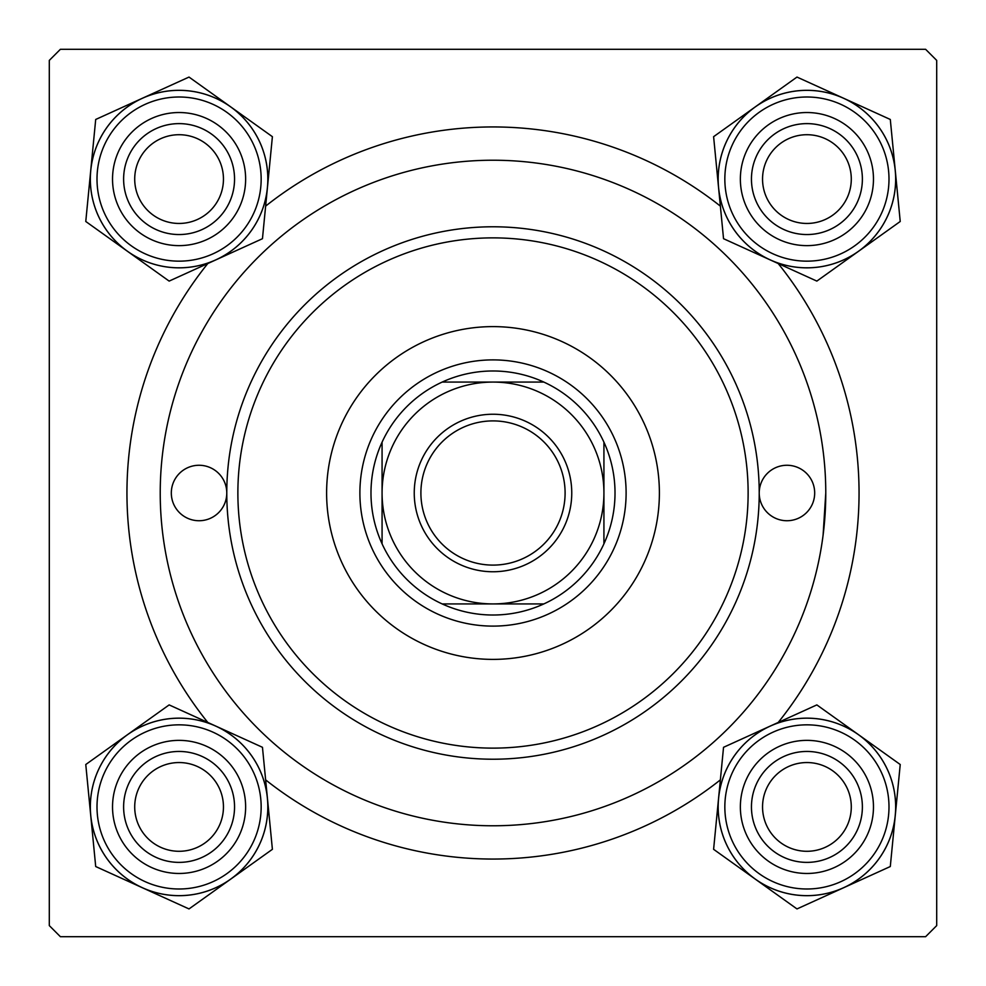 <?xml version="1.0" encoding="UTF-8"?>
<svg xmlns="http://www.w3.org/2000/svg" width="986" height="986" viewBox="0 0 986 986"><rect width="100%" height="100%" fill="white"/><g stroke="black" fill="none" stroke-linecap="round" stroke-linejoin="round"><path stroke-width="1.48" d="M207.799 722.467A366.052 366.052 0 0 1 207.799 263.533M265.628 206.123A366.052 366.052 0 0 1 720.372 206.123M778.2 263.533A366.052 366.052 0 0 1 778.2 722.467M925.607 49.3L60.392 49.3L49.3 60.392L49.3 925.607L60.392 936.7L925.607 936.7L936.7 925.607L936.7 60.392L925.607 49.3M823.1 535.127L825.775 493A332.775 332.775 0 0 0 493 160.225A332.775 332.775 0 0 0 160.225 493A332.775 332.775 0 0 0 493 825.775A332.775 332.775 0 0 0 825.775 493M720.372 779.877A366.052 366.052 0 0 1 265.628 779.877M762.548 806.918A44.37 44.37 0 0 0 806.918 851.288A44.37 44.37 0 0 0 851.288 806.918A44.37 44.37 0 0 0 806.918 762.548A44.37 44.37 0 0 0 762.548 806.918M862.38 806.918A55.462 55.462 0 0 1 806.918 862.38A55.462 55.462 0 0 1 751.455 806.918A55.462 55.462 0 0 1 806.918 751.455A55.462 55.462 0 0 1 862.38 806.918M134.712 806.918A44.37 44.37 0 0 0 179.082 851.288A44.37 44.37 0 0 0 223.452 806.918A44.37 44.37 0 0 0 179.082 762.548A44.37 44.37 0 0 0 134.712 806.918M234.545 806.918A55.462 55.462 0 0 1 179.082 862.38A55.462 55.462 0 0 1 123.62 806.918A55.462 55.462 0 0 1 179.082 751.455A55.462 55.462 0 0 1 234.545 806.918M851.288 179.082A44.37 44.37 0 0 0 806.918 134.712A44.37 44.37 0 0 0 762.548 179.082A44.37 44.37 0 0 0 806.918 223.452A44.37 44.37 0 0 0 851.288 179.082M751.455 179.082A55.462 55.462 0 0 1 806.918 123.62A55.462 55.462 0 0 1 862.38 179.082A55.462 55.462 0 0 1 806.918 234.545A55.462 55.462 0 0 1 751.455 179.082M223.452 179.082A44.37 44.37 0 0 0 179.082 134.712A44.37 44.37 0 0 0 134.712 179.082A44.37 44.37 0 0 0 179.082 223.452A44.37 44.37 0 0 0 223.452 179.082M123.62 179.082A55.462 55.462 0 0 1 179.082 123.62A55.462 55.462 0 0 1 234.545 179.082A55.462 55.462 0 0 1 179.082 234.545A55.462 55.462 0 0 1 123.62 179.082M755.288 879.118A88.765 88.765 0 0 1 718.572 798.315L713.605 849.316L796.984 908.932L890.296 866.534L900.23 764.52L816.852 704.904L723.539 747.302L718.572 798.315A88.765 88.765 0 0 1 858.547 734.718A88.765 88.765 0 0 1 843.634 887.733A88.765 88.765 0 0 1 755.288 879.118M746.328 834.452A66.555 66.555 0 0 1 779.384 746.328A66.555 66.555 0 0 1 867.507 779.384A66.555 66.555 0 0 1 834.452 867.507A66.555 66.555 0 0 1 746.328 834.452M857.413 783.969A55.462 55.462 0 0 0 783.969 756.422A55.462 55.462 0 0 0 756.422 829.867A55.462 55.462 0 0 0 829.867 857.413A55.462 55.462 0 0 0 857.413 783.969M887.708 770.214A88.74 88.74 0 0 1 843.622 887.708A88.74 88.74 0 0 1 726.127 843.622A88.74 88.74 0 0 1 770.214 726.127A88.74 88.74 0 0 1 887.708 770.214A88.74 88.74 0 0 0 770.214 726.127A88.74 88.74 0 0 0 726.127 843.622M90.737 815.521A88.765 88.765 0 0 1 127.453 734.718L85.77 764.52L95.704 866.534L189.016 908.932L272.395 849.316L262.461 747.302L169.148 704.904L127.453 734.718A88.765 88.765 0 0 1 267.428 798.315A88.765 88.765 0 0 1 142.366 887.733A88.765 88.765 0 0 1 90.737 815.521M118.493 779.384A66.555 66.555 0 0 1 206.616 746.328A66.555 66.555 0 0 1 239.672 834.452A66.555 66.555 0 0 1 151.548 867.507A66.555 66.555 0 0 1 118.493 779.384M229.578 829.867A55.462 55.462 0 0 0 202.031 756.422A55.462 55.462 0 0 0 128.587 783.969A55.462 55.462 0 0 0 156.133 857.413A55.462 55.462 0 0 0 229.578 829.867M259.873 843.622A88.74 88.74 0 0 1 142.378 887.708A88.74 88.74 0 0 1 98.292 770.214A88.74 88.74 0 0 1 215.786 726.127A88.74 88.74 0 0 1 259.873 843.622A88.74 88.74 0 0 0 215.786 726.127A88.74 88.74 0 0 0 98.292 770.214M895.263 170.479A88.765 88.765 0 0 1 858.547 251.282L900.23 221.48L890.296 119.466L796.984 77.068L713.605 136.684L723.539 238.698L816.852 281.096L858.547 251.282A88.765 88.765 0 0 1 718.572 187.685A88.765 88.765 0 0 1 843.634 98.267A88.765 88.765 0 0 1 895.263 170.479M867.507 206.616A66.555 66.555 0 0 1 779.384 239.672A66.555 66.555 0 0 1 746.328 151.548A66.555 66.555 0 0 1 834.452 118.493A66.555 66.555 0 0 1 867.507 206.616M756.422 156.133A55.462 55.462 0 0 0 783.969 229.578A55.462 55.462 0 0 0 857.413 202.031A55.462 55.462 0 0 0 829.867 128.587A55.462 55.462 0 0 0 756.422 156.133M726.127 142.378A88.74 88.74 0 0 1 843.622 98.292A88.74 88.74 0 0 1 887.708 215.786A88.74 88.74 0 0 1 770.214 259.873A88.74 88.74 0 0 1 726.127 142.378A88.74 88.74 0 0 0 770.214 259.873A88.74 88.74 0 0 0 887.708 215.786M230.712 106.882A88.765 88.765 0 0 1 267.428 187.685L272.395 136.684L189.016 77.068L95.704 119.466L85.77 221.48L169.148 281.096L262.461 238.698L267.428 187.685A88.765 88.765 0 0 1 127.453 251.282A88.765 88.765 0 0 1 142.366 98.267A88.765 88.765 0 0 1 230.712 106.882M239.672 151.548A66.555 66.555 0 0 1 206.616 239.672A66.555 66.555 0 0 1 118.493 206.616A66.555 66.555 0 0 1 151.548 118.493A66.555 66.555 0 0 1 239.672 151.548M128.587 202.031A55.462 55.462 0 0 0 202.031 229.578A55.462 55.462 0 0 0 229.578 156.133A55.462 55.462 0 0 0 156.133 128.587A55.462 55.462 0 0 0 128.587 202.031M98.292 215.786A88.74 88.74 0 0 1 142.378 98.292A88.74 88.74 0 0 1 259.873 142.378A88.74 88.74 0 0 1 215.786 259.873A88.74 88.74 0 0 1 98.292 215.786A88.74 88.74 0 0 0 215.786 259.873A88.74 88.74 0 0 0 259.873 142.378M814.683 493A27.731 27.731 0 0 0 786.951 465.269A27.731 27.731 0 0 0 759.22 493A266.22 266.22 0 0 1 493 759.22A266.22 266.22 0 0 1 226.78 493A27.731 27.731 0 0 0 199.049 465.269A27.731 27.731 0 0 0 171.317 493A27.731 27.731 0 0 0 199.049 520.731A27.731 27.731 0 0 0 226.78 493A266.22 266.22 0 0 1 493 226.78A266.22 266.22 0 0 1 759.22 493A27.731 27.731 0 0 0 786.951 520.731A27.731 27.731 0 0 0 814.683 493M659.387 493A166.387 166.387 0 0 0 493 326.612A166.387 166.387 0 0 0 326.612 493A166.387 166.387 0 0 0 493 659.387A166.387 166.387 0 0 0 659.387 493M237.872 493A255.127 255.127 0 0 0 493 748.127A255.127 255.127 0 0 0 748.127 493A255.127 255.127 0 0 0 493 237.872A255.127 255.127 0 0 0 237.872 493M493 414.243A78.757 78.757 0 0 1 571.757 493A78.757 78.757 0 0 1 493 571.757A78.757 78.757 0 0 1 414.243 493A78.757 78.757 0 0 1 493 414.243M493 565.101A72.101 72.101 0 0 0 565.101 493A72.101 72.101 0 0 0 493 420.899A72.101 72.101 0 0 0 420.899 493A72.101 72.101 0 0 0 493 565.101M493 370.982A122.017 122.017 0 0 0 442.172 382.075L543.828 382.075A122.017 122.017 0 0 0 493 370.982M493 626.11A133.11 133.11 0 0 1 359.89 493A133.11 133.11 0 0 1 493 359.89A133.11 133.11 0 0 1 626.11 493A133.11 133.11 0 0 1 493 626.11M442.172 603.925A122.017 122.017 0 0 0 543.828 603.925L442.172 603.925A122.017 122.017 0 0 1 382.075 543.828L382.075 442.172A122.017 122.017 0 0 0 382.075 543.828M603.925 543.828A122.017 122.017 0 0 0 603.925 442.172L603.925 543.828A122.017 122.017 0 0 1 543.828 603.925M603.925 493A110.925 110.925 0 0 0 493 382.075A110.925 110.925 0 0 0 382.075 493A110.925 110.925 0 0 0 493 603.925A110.925 110.925 0 0 0 603.925 493M543.828 382.075A122.017 122.017 0 0 1 603.925 442.172M382.075 442.172A122.017 122.017 0 0 1 442.172 382.075M732.191 840.873A82.084 82.084 0 0 0 840.873 881.644A82.084 82.084 0 0 0 881.644 772.962A82.084 82.084 0 0 0 772.962 732.191A82.084 82.084 0 0 0 732.191 840.873M104.356 772.962A82.084 82.084 0 0 0 145.127 881.644A82.084 82.084 0 0 0 253.809 840.873A82.084 82.084 0 0 0 213.038 732.191A82.084 82.084 0 0 0 104.356 772.962M881.644 213.038A82.084 82.084 0 0 0 840.873 104.356A82.084 82.084 0 0 0 732.191 145.127A82.084 82.084 0 0 0 772.962 253.809A82.084 82.084 0 0 0 881.644 213.038M253.809 145.127A82.084 82.084 0 0 0 145.127 104.356A82.084 82.084 0 0 0 104.356 213.038A82.084 82.084 0 0 0 213.038 253.809A82.084 82.084 0 0 0 253.809 145.127"/></g></svg>
